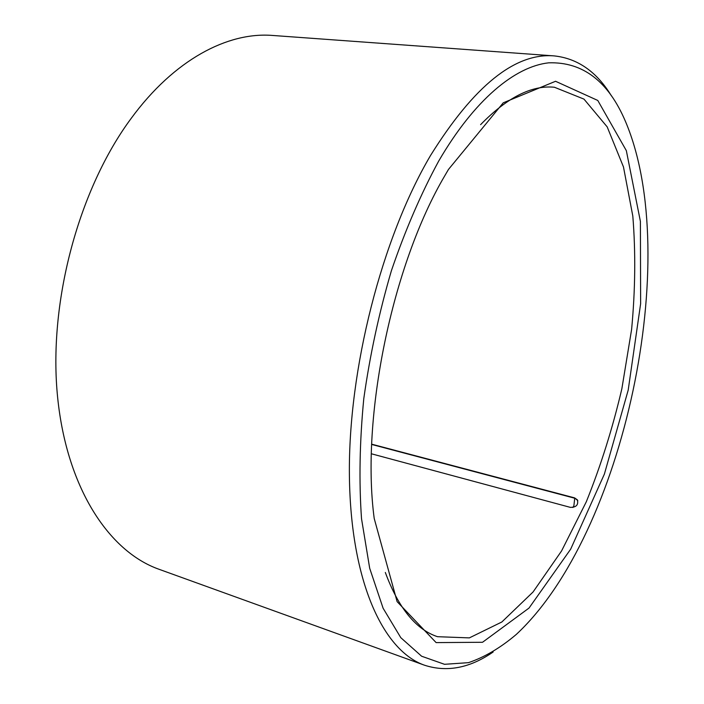 <?xml version="1.0" encoding="UTF-8"?>
<svg xmlns="http://www.w3.org/2000/svg" width="704" height="704" viewBox="0 0 704 704"><rect width="100%" height="100%" fill="white"/><g stroke="black" fill="none" stroke-linecap="round" stroke-linejoin="round"><path stroke-width="1.06" d="M371.694 444.171L574.578 497.878L577.368 499.84C578.609 504.874 576.259 507.382 570.328 507.364L371.386 453.781M385.326 572.475C398.508 608.106 415.906 629.517 437.51 636.698L469.357 637.886L501.855 621.984L533.06 591.994L561.554 550.968L586.309 501.767C600.785 465.837 612.63 428.164 621.861 388.758L631.611 329.402C635.325 289.881 635.73 252.094 632.808 216.031L623.48 166.971L607.182 126.87L583.977 99.114L554.409 87.243C531.749 84.999 507.144 97.478 480.594 124.661M444.946 175.481C392.066 264.95 360.694 417.542 374.211 518.47L397.118 601.647L436.128 642.602L482.522 642.277L529.021 608.062L570.68 549.155L604.393 474.074L628.197 390.104L640.631 303.714L640.402 221.408L626.34 150.647L597.784 100.461L555.553 81.277L503.246 102.81L448.457 169.462L444.946 175.481M438.689 161.084C421.001 193.67 405.24 230.208 391.406 270.679C379.104 312.629 369.89 355.3 363.783 398.684C359.656 441.408 358.899 481.422 361.522 518.707L369.697 568.304L383.126 608.282L400.796 637.674L421.617 656.225L444.497 664.303L468.459 662.658C484.669 657.175 500.641 647.733 516.375 634.357C624.105 534.037 683.047 256.96 625.486 121.484C608.353 81.242 582.745 61.697 548.654 62.832C515.038 66.528 474.505 99.581 438.689 161.084M611.45 95.911C596.737 71.773 577.676 58.432 554.25 55.906C515.214 52.58 473.977 85.765 430.549 155.47C381.823 238.11 348.102 369.494 349.404 475.807C350.645 582.366 383.522 651.033 424.618 665.254C447.04 672.478 469.885 668.061 493.143 652.001M554.25 55.906L272.642 35.455C227.894 31.768 174.222 59.514 131.032 118.589C79.27 188.531 48.902 299.878 57.226 393.158C65.542 486.622 108.522 551.478 159.069 569.298L424.618 665.254M577.746 500.57L574.578 497.878M371.677 444.444L574.728 498.23L573.883 505.771L572.898 507.487M577.817 500.764L577.368 499.84"/></g></svg>
